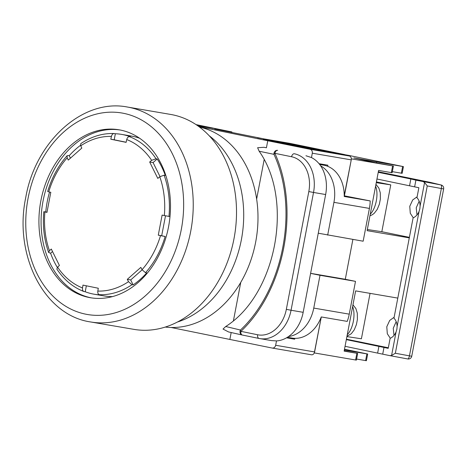 <?xml version="1.0" encoding="UTF-8"?>
<svg xmlns="http://www.w3.org/2000/svg" width="467" height="467" viewBox="0 0 467 467"><rect width="100%" height="100%" fill="white"/><g stroke="black" fill="none" stroke-linecap="round" stroke-linejoin="round"><path stroke-width="0.7" d="M349.339 156.001A3.409 2.604 99.7 0 1 351.254 159.872L312.306 153.205C312.511 151.15 311.781 149.849 310.117 149.294L349.339 156.001L214.587 128.991L231.895 131.951L196.058 124.613M351.254 159.872L344.237 195.644M314.303 352.924L321.29 316.953L314.612 351.943A3.409 2.604 99.7 0 1 311.483 354.78A3.409 2.604 99.7 0 1 311.419 354.768L272.343 348.078M231.79 132.511L231.895 131.951M256.64 199.07L264.135 159.79M225.724 326.515L240.464 330.035A3.409 3.071 102.7 0 0 242.332 335.037L228.538 331.944L223.022 329.072L225.724 326.515C276.207 294.578 294.111 200.722 259.162 151.232L257.615 147.724L264.001 147.286L266.423 147.782L267.766 140.754L310.117 149.294M198.995 126.674L267.766 140.754M233.465 320.566L240.75 282.383M171.056 327.478L272.203 348.055L311.483 354.78M231.183 332.533L229.852 339.521M312.306 153.205L311.471 157.566A34.068 26.053 99.7 0 1 325.645 194.535L303.176 312.318A34.068 26.053 99.7 0 1 276.499 340.922L275.664 345.276L314.612 351.943M264.001 147.286L266.423 147.782M305.955 155.75L311.471 157.566M286.534 337.81L294.7 339.205L294.864 338.341M319.049 163.689L327.892 165.201L327.682 166.293M272.203 348.055C273.948 348.184 275.098 347.261 275.664 345.276M276.499 340.922L271.426 340.589L259.78 338.598A34.068 26.053 99.7 0 1 259.144 338.476A3.409 2.195 101.6 0 1 259.097 338.47L259.78 338.598A34.068 26.053 99.7 0 0 291.058 310.246L303.176 312.318M197.769 125.786L213.542 128.483L196.951 125.214M301.875 146.574L263.143 139.516L301.875 146.574M298.886 146.836L324.851 151.279L312.09 148.664L286.125 144.221L298.886 146.836M259.057 338.458L242.443 335.055A3.409 2.195 -78.4 0 1 242.396 335.049A3.409 2.195 -78.4 0 1 240.914 331.342A3.409 1.506 45.5 0 1 240.464 330.035C283.627 289.394 298.979 208.936 273.983 154.338A3.409 3.071 102.7 0 1 277.678 150.351A3.409 2.195 101.6 0 0 274.876 153.322C300.164 208.679 284.625 290.118 240.914 331.342L257.621 334.763A30.664 23.449 -80.3 0 0 286.341 309.352L308.81 191.563A30.664 23.449 -80.3 0 0 291.577 156.743L274.876 153.322A3.409 1.424 -23.4 0 0 273.983 154.338L259.162 151.232M257.621 334.763A3.409 2.195 101.6 0 0 259.097 338.47L242.396 335.049A3.409 3.409 0 0 1 242.332 335.037L242.332 335.037A3.409 3.071 102.7 0 0 242.379 335.043M322.639 164.939L322.755 164.326M286.761 337.676L289.593 338.161L289.686 337.67M312.009 149.084L312.09 148.664M289.032 144.379L289.108 143.959M200.693 126.288L200.775 125.868M289.593 338.161L294.7 339.205M352.883 239.448L345.288 279.272L355.498 281.362L349.246 314.151A34.068 26.053 99.7 0 1 347.214 321.389L321.249 316.941A34.068 26.053 99.7 0 1 292.003 338.061L287.415 337.279M355.498 281.362L320.012 275.291L313.76 308.08L349.246 314.151M319.545 164.308L324.302 165.283A34.068 26.053 99.7 0 1 344.226 196.479L370.191 200.921A34.068 26.053 99.7 0 1 369.415 208.416L363.157 241.206L318.266 233.208M369.415 208.416L333.928 202.339L327.671 235.135M310.608 273.364L320.012 275.291M333.928 202.339A34.068 26.053 -80.3 0 0 320.66 165.849M288.518 336.549A34.068 26.053 -80.3 0 0 313.76 308.08M370.191 200.921L344.237 195.813M345.288 279.272L310.613 273.335M351.324 158.844L393.407 166.03L374.791 162.592L353.869 157.91L403.435 166.626L348.633 155.377L331.839 152.417L344.71 154.624M376.408 181.926L390.762 184.868L381.825 231.714L409.39 237.359M346.905 336.59L361.4 338.791L370.062 293.358M390.762 184.868L376.268 182.667M367.336 229.513L381.825 231.714M344.494 349.24L367.687 354.015L366.408 360.705L365.614 360.588L366.893 353.898L344.342 350.04M397.802 298.104L355.626 290.888L344.138 351.12L357.664 353.414L344.173 350.915M409.29 237.872L367.115 230.657L378.603 170.426L391.334 172.603L392.613 165.913M351.441 158.868L344.389 195.842M314.419 352.947L355.591 359.993L356.87 353.297M357.664 353.414L356.385 360.11L355.591 359.993M356.59 359.047L365.614 360.588M366.893 353.898L367.687 354.015M403.435 166.626L402.157 173.321L392.333 171.658M376.513 162.907L376.676 162.067M393.407 166.03L392.128 172.72L391.334 172.603M352.964 304.834L355.877 308.535L357.296 313.234L357.401 319.481L356.42 324.483M379.402 204.021L380.383 199.018L380.272 192.772L378.854 188.073L375.947 184.372M346.327 339.62L388.217 348.341L390.12 338.377C392.794 337.139 394.778 334.991 396.074 331.926L396.88 329.258L397.113 326.468C397.038 323.123 395.993 320.356 393.973 318.155L413.097 217.914C415.77 216.676 417.755 214.522 419.051 211.463L419.862 208.79L420.096 206.005C420.02 202.66 418.975 199.894 416.955 197.693L418.858 187.728L414.626 186.858L415.899 180.169L440.941 184.944A3.409 3.228 -76.5 0 1 441.099 184.979L441.099 184.979A3.409 3.409 0 0 1 443.65 188.931L411.736 356.239L409.442 355.854A3.409 1.08 100.5 0 1 407.767 358.954A3.409 1.08 100.5 0 1 407.749 358.948L390.033 355.667M394.002 335.399L393.249 328.278L396.191 321.652M383.985 347.477L382.707 354.167L389.933 355.65L391.579 355.48L395.345 353.245L409.442 355.854L441.356 188.545A3.409 1.08 100.5 0 0 440.941 184.944L430.393 182.404L378.346 171.768M430.393 182.404L441.099 184.979M416.984 214.937L416.225 207.815L419.168 201.189M413.283 217.826L410.283 213.267L409.763 206.303L412.688 199.964L417.13 196.788M388.322 347.781L346.409 339.2M390.307 338.289L387.306 333.73L386.787 326.766L389.706 320.426L394.148 317.251M420.096 206.005L424.585 182.451L427.258 185.936L395.345 353.245M389.933 355.65L407.767 358.954A3.409 3.409 0 0 0 411.736 356.239M345.055 346.31L382.707 354.167M378.924 346.292L377.645 352.988M424.585 182.451L423.125 181.645M376.968 179.001L414.626 186.858M378.247 172.311L410.843 178.984L409.565 185.679M410.843 178.984L415.899 180.169M40.88 200.687A85.175 65.135 -80.3 0 0 90.341 297.712A85.175 65.135 -80.3 0 0 168.534 226.828A85.175 65.135 -80.3 0 0 119.073 129.803A85.175 65.135 -80.3 0 0 40.88 200.687M91.421 297.888A85.175 65.135 99.7 0 1 43.04 201.061A85.175 65.135 99.7 0 1 120.153 130.001M127.421 107.036L170.694 114.444A109.021 83.377 99.7 0 1 234.008 238.637A109.021 83.377 99.7 0 1 133.918 329.363L90.645 321.961A109.021 83.377 99.7 0 0 190.734 231.229A109.021 83.377 99.7 0 0 127.421 107.036C82.752 98.169 35.288 141.653 25.749 197.541C13.572 254.871 44.009 315.342 90.645 321.961M199.497 127.047A101.526 77.645 99.7 0 1 255.653 242.151A101.526 77.645 99.7 0 1 165.271 327.058M209.269 135.815A101.526 77.645 99.7 0 1 241.375 239.705A101.526 77.645 99.7 0 1 177.402 322.037M129.511 136.679L130.684 136.878A81.089 62.012 -80.3 0 0 121.63 134.391A81.089 62.012 -80.3 0 0 115.361 133.743L114.193 133.544C112.88 133.515 111.952 134.467 111.415 136.411A1930.666 1243.592 101.6 0 0 110.807 139.219A1929.265 30.904 10.8 0 0 118.449 140.783A1929.265 30.904 10.8 0 0 126.125 142.353A1930.666 1243.592 -78.4 0 1 126.732 139.545C127.275 137.602 128.203 136.65 129.511 136.679A81.089 62.012 99.7 0 1 156.001 158.768L157.169 158.973L153.083 162.586L160.006 176.567M157.169 158.973A81.089 62.012 -80.3 0 1 165.295 175.388L164.127 175.183A81.089 62.012 99.7 0 1 168.978 216.419L164.343 215.544A1930.666 30.927 -169.2 0 1 162.119 215.089A1929.265 1242.687 101.6 0 0 158.29 235.17A1930.666 30.927 10.8 0 0 160.514 235.619L165.149 236.495A81.089 62.012 99.7 0 1 145.517 272.716L142.05 269.698A1930.666 901.222 -131.5 0 1 140.836 267.381A1929.265 856.857 153.7 0 0 127.293 279.359A1930.666 901.222 48.5 0 0 128.507 281.677L131.98 284.695A81.089 62.012 99.7 0 1 99.372 294.689C98.128 294.28 97.615 293.072 97.825 291.081A1930.666 1243.592 -78.4 0 1 98.292 288.25A1929.265 30.904 -169.2 0 1 90.616 286.674A1929.265 30.904 -169.2 0 1 82.974 285.109A1930.666 1243.592 101.6 0 0 82.507 287.941C82.297 289.943 82.811 291.145 84.054 291.548L83.786 291.478C72.951 287.228 63.961 279.756 56.816 269.05L57.587 267.153A1930.666 857.482 -26.3 0 1 59.414 265.46A1929.265 900.563 -131.5 0 1 51.294 249.045A1930.666 857.482 153.7 0 0 49.461 250.744L48.621 252.489L50.611 253.242A81.089 62.012 -80.3 0 0 57.318 267.428M156.001 158.768L151.652 160.333A1930.666 857.482 153.7 0 0 149.685 162.002A1929.265 900.563 48.5 0 0 157.805 178.417A1930.666 857.482 -26.3 0 1 159.778 176.748L164.127 175.183M139.621 138.25A81.089 62.012 -80.3 0 0 131.367 136.055L121.63 134.391M49.555 192.036A81.089 62.012 -80.3 0 0 47.19 201.872A81.089 62.012 -80.3 0 0 45.76 212.012L46.998 212.263M111.415 136.411A77.814 59.507 -80.3 0 0 80.733 145.809A1930.666 901.222 -131.5 0 0 81.801 148.103A1929.265 856.857 -26.3 0 0 68.264 160.082A1930.666 901.222 48.5 0 1 67.195 157.788L67.085 155.756L68.048 155.511L69.215 155.709L70.424 158.155M80.534 145.307A81.089 62.012 -80.3 0 0 69.215 155.709M168.978 216.419L169.994 216.595M114.193 133.544L114.006 133.521C102.413 133.177 91.328 136.557 80.762 143.655L80.733 145.809M45.76 212.012L44.587 211.808C43.454 211.621 43.559 211.668 44.896 211.948A1930.666 30.927 10.8 0 0 46.974 212.374A1929.265 1242.687 -78.4 0 1 50.81 192.299A1930.666 30.927 -169.2 0 1 48.726 191.867L48.416 191.733M86.354 285.804L85.222 291.752A81.089 62.012 -80.3 0 0 94.276 294.239L104.013 295.903A81.089 62.012 -80.3 0 0 112.524 296.586M165.505 215.777L161.693 235.753L165.149 236.495M145.517 272.716L146.691 272.921A81.089 62.012 -80.3 0 1 133.148 284.899L131.98 284.695M99.372 294.689L100.539 294.887A81.089 62.012 -80.3 0 1 94.276 294.239M85.222 291.752L84.054 291.548M44.587 211.808C43.454 211.621 43.559 211.668 44.896 211.948A77.814 59.507 -80.3 0 0 49.461 250.744M52.52 251.55L50.611 253.242M142.12 269.838L130.696 279.943L133.148 284.899M130.696 279.943L127.293 279.359M161.693 235.753L158.29 235.17M153.083 162.586L149.685 162.002M115.361 133.743L114.205 139.796L126.148 142.242M114.205 139.796L110.807 139.219M257.539 137.788L289.914 143.351L344.71 154.6M325.645 194.535L313.526 192.457L291.058 310.246L286.341 309.352M291.577 156.743A3.409 2.195 -78.4 0 1 294.379 153.766A34.068 26.053 99.7 0 1 313.526 192.457L308.81 191.563M319.685 164.489L324.302 165.283M401.363 173.204L402.642 166.509M347.279 334.646A17.034 7.653 -79.7 0 0 353.326 321.401A17.034 7.653 -79.7 0 0 352.62 306.644M375.596 186.181A17.034 7.653 100.3 0 1 376.309 200.938A17.034 7.653 100.3 0 1 370.255 214.184M427.258 185.936L443.65 188.931M397.113 326.468L419.051 211.463M391.579 355.48L396.074 331.926M181.301 229.443A102.209 78.164 -80.3 0 0 123.854 113.376A102.209 78.164 -80.3 0 0 28.113 198.072A102.209 78.164 -80.3 0 0 85.554 314.145A102.209 78.164 -80.3 0 0 181.301 229.443M97.825 291.081A77.814 59.507 -80.3 0 0 128.507 281.677M142.05 269.698A77.814 59.507 -80.3 0 0 160.514 235.619M164.343 215.544A77.814 59.507 -80.3 0 0 159.778 176.748M151.652 160.333A77.814 59.507 -80.3 0 0 126.732 139.545M57.587 267.153A77.814 59.507 -80.3 0 0 82.507 287.941M67.195 157.788A77.814 59.507 -80.3 0 0 48.726 191.867M346.969 336.263L351.277 333.742L354.26 329.848L356.444 324.495M369.952 215.801L372.263 214.785L374.254 213.279L377.243 209.385L379.426 204.032M67.085 155.756C58.247 165.803 51.761 177.752 47.628 191.616M48.621 252.489C44.137 239.734 42.532 226.139 43.799 211.697"/></g></svg>

